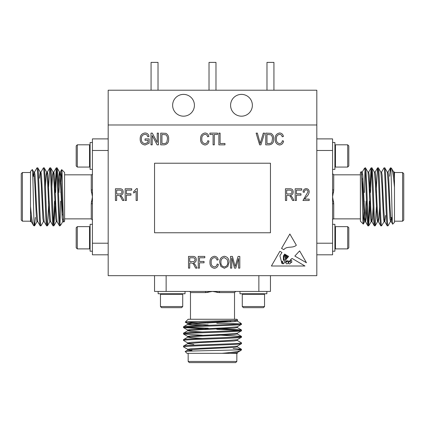 <?xml version="1.0" encoding="UTF-8"?>
<svg xmlns="http://www.w3.org/2000/svg" width="425" height="425" viewBox="0 0 425 425"><rect width="100%" height="100%" fill="white"/><g stroke="black" fill="none" stroke-linecap="round" stroke-linejoin="round"><path stroke-width="0.64" d="M370.17 201.142L368.719 225.829C367.646 227.603 366.573 166.101 365.5 167.875L365.038 167.875L364.411 192.562M373.118 206.874L372.475 218.328L371.939 221.648L371.137 221.648L370.6 218.328L368.99 184.455L367.981 172.114L365.5 167.875M368.719 225.829L367.859 225.781L365.436 221.59L364.427 209.249L362.817 175.382L362.281 172.056L361.473 172.056M367.917 225.829C366.95 227.582 366.021 178.537 365.038 169.538L364.23 168.683L365.038 167.875M394.48 187.404L394.48 179.159L393.736 172.114L391.611 168.486C392.53 169.936 393.486 176.242 394.48 187.404L394.48 222.355L392.695 224.134C392.11 226.18 391.547 184.848 391 171.902L391 167.875L390.4 167.923L389.645 176.221M391 171.902L390.453 167.875M391.861 217.483L391.255 221.648L390.453 221.648L388.036 225.829C386.968 227.603 385.889 166.101 384.816 167.875L383.961 167.923L381.533 172.114M390.453 221.648L389.916 218.328L388.307 184.455L387.297 172.114L384.816 167.875M388.036 225.829L387.18 225.781L384.752 221.59L383.743 209.249L382.133 175.382L381.597 172.056L380.795 172.056M387.233 225.829C386.16 227.603 385.087 166.101 384.014 167.875M384.418 219.709L384.078 221.59L381.597 225.829C380.529 227.603 379.451 166.101 378.377 167.875L377.522 167.923L376.125 192.562M384.078 221.59L383.478 218.328L381.868 184.455L380.858 172.114L378.377 167.875M381.597 225.829L380.742 225.781L378.314 221.59L377.304 209.249L375.695 175.382L375.158 172.056L374.356 172.056M380.795 225.829C379.722 227.603 378.643 166.101 377.575 167.875M376.396 206.874L375.158 225.829C374.085 227.603 373.012 166.101 371.939 167.875L371.078 167.923L369.681 192.562M377.974 219.709L377.575 221.648L377.039 218.328L375.429 184.455L374.42 172.114L371.939 167.875M375.158 225.829L374.297 225.781L371.875 221.59L370.866 209.249L369.256 175.382L368.719 172.056L367.917 172.056M374.356 225.829C373.283 227.603 372.204 166.101 371.137 167.875M371.535 170.143L370.488 192.562M369.368 201.142L368.316 223.561M394.48 221.191L402.592 221.191L402.592 172.513L394.48 172.513M391.611 168.486L391 167.875M392.695 224.134L391.197 221.59L390.182 209.249L388.572 175.382L388.036 172.056L387.233 172.056M360.4 174.829L333.742 174.829L333.742 189.975L332.584 196.855L333.742 203.729L333.498 201.142M360.4 218.875L333.742 218.875A1.158 1.158 0 0 0 332.584 220.033M390.649 217.483L392.211 217.483M402.592 172.513L403.75 173.671L403.75 220.033L402.592 221.191M316.816 138.895L332.584 138.895L332.584 204.09A1.158 0.361 180 0 1 333.742 203.729L333.742 218.875M363.29 224.081L360.4 221.191L360.4 172.513L361.25 171.663C361.957 169.671 362.637 225.356 363.29 224.081L364.204 201.142M361.877 182.118L362.254 178.707M362.217 172.114L364.23 168.683M366.674 206.874L366.037 218.328L365.5 221.648L364.692 221.648L364.156 218.328L362.546 184.455L361.25 171.663M332.584 142.492L334.9 142.492L334.9 169.384L332.584 169.384M335.458 144.808L335.458 167.062L347.698 167.062L347.698 144.808L335.458 144.808L334.9 145.366M347.698 144.808L348.808 145.924L348.808 165.952L347.698 167.062M332.584 251.212L334.9 251.212L334.9 224.32L332.584 224.32M347.698 248.896L347.698 226.642L348.808 227.752L348.808 247.78L347.698 248.896L335.458 248.896L335.458 226.642L334.9 227.2M208.213 329.024L183.52 327.574C181.751 326.501 243.249 325.422 241.48 324.355L241.48 323.887L216.787 323.266M189.646 330.39L187.707 329.986L191.027 329.449L224.899 327.84L237.24 326.83L241.48 324.355M183.52 327.574L183.568 326.713L187.76 324.291L200.101 323.282L233.973 321.667L237.293 321.13L237.293 320.328M183.52 326.767C181.767 325.8 230.817 324.875 239.812 323.887L240.672 323.08L241.48 323.887M221.951 353.329L230.191 353.329L237.24 352.591L240.869 350.46C239.413 351.385 233.107 352.341 221.951 353.329L187 353.329L185.215 351.544C183.175 350.965 224.501 350.402 237.447 349.855L241.48 349.855L241.432 349.249L233.134 348.5M237.447 349.855L241.48 349.308M191.866 350.715L187.707 350.11L187.707 349.308L183.52 346.89C181.751 345.817 243.249 344.744 241.48 343.671L241.432 342.81L237.24 340.388M187.707 349.308L191.027 348.771L224.899 347.156L237.24 346.147L241.48 343.671M183.52 346.89L183.568 346.03L187.76 343.607L200.101 342.598L233.973 340.988L237.293 340.452L237.293 339.644M183.52 346.083C181.751 345.015 243.249 343.937 241.48 342.863M189.646 343.267L187.76 342.927L183.52 340.452C181.751 339.378 243.249 338.3 241.48 337.232L241.432 336.372L216.787 334.974M187.76 342.927L191.027 342.327L224.899 340.717L237.24 339.708L241.48 337.232M183.52 340.452L183.568 339.591L187.76 337.168L200.101 336.159L233.973 334.549L237.293 334.013L237.293 333.205M183.52 339.644C181.751 338.576 243.249 337.498 241.48 336.425M202.481 335.251L183.52 334.013C181.751 332.94 243.249 331.861 241.48 330.793L241.432 329.933L216.787 328.536M189.646 336.828L187.707 336.425L191.027 335.888L224.899 334.278L237.24 333.269L241.48 330.793M183.52 334.013L183.568 333.152L187.76 330.73L200.101 329.72L233.973 328.111L237.293 327.574L237.293 326.767M183.52 333.205C181.751 332.138 243.249 331.059 241.48 329.986M239.211 330.39L216.787 329.343M208.213 328.217L185.789 327.17M188.158 353.329L188.158 361.441L236.842 361.441L236.842 353.329M240.869 350.46L241.48 349.855M185.215 351.544L187.76 350.046L200.101 349.037L233.973 347.427L237.293 346.89L237.293 346.083M234.52 319.255L234.52 292.591L219.374 292.591L212.5 291.433L205.626 292.591L208.213 292.347M190.48 319.255L190.48 292.591A1.158 1.158 0 0 0 189.316 291.433M191.866 349.504L191.866 351.066M236.842 361.441L235.684 362.605L189.316 362.605L188.158 361.441M270.454 275.671L270.454 291.433L205.259 291.433A1.158 0.361 -90 0 1 205.626 292.591L190.48 292.591M185.268 322.139L188.158 319.255L236.842 319.255L237.687 320.099C239.679 320.806 183.993 321.486 185.268 322.139L208.213 323.058M227.232 320.732L230.642 321.103M237.24 321.072L240.672 323.08M202.481 325.529L191.027 324.891L187.707 324.355L187.707 323.547L191.027 323.011L224.899 321.401L237.687 320.099M266.863 291.433L266.863 293.755L239.971 293.755L239.971 291.433M264.541 294.307L242.287 294.307L242.287 306.547L264.541 306.547L264.541 294.307L263.989 293.755M264.541 306.547L263.431 307.663L243.403 307.663L242.287 306.547M158.137 291.433L158.137 293.755L185.029 293.755L185.029 291.433M160.459 306.547L182.713 306.547L181.597 307.663L161.569 307.663L160.459 306.547L160.459 294.307L182.713 294.307L182.155 293.755M54.83 192.562L56.281 167.875C57.354 166.101 58.427 227.603 59.5 225.829L59.962 225.829L60.589 201.142M53.465 174L53.863 172.056L54.4 175.382L56.01 209.249L57.019 221.59L59.5 225.829M56.281 167.875L57.141 167.923L59.564 172.114L60.573 184.455L62.183 218.328L62.719 221.648L63.527 221.648M57.083 167.875C58.05 166.122 58.979 215.167 59.962 224.166L60.77 225.022L59.962 225.829M30.52 206.3L30.52 214.545L31.264 221.59L33.389 225.218C32.47 223.768 31.514 217.462 30.52 206.3L30.52 171.355L32.305 169.57C32.89 167.524 33.453 208.856 34 221.802L34 225.829L34.6 225.781L35.355 217.483M34 221.802L34.547 225.829M33.139 176.221L33.745 172.056L34.547 172.056L36.964 167.875C38.032 166.101 39.111 227.603 40.184 225.829L41.039 225.781L43.467 221.59M34.547 172.056L35.084 175.382L36.693 209.249L37.703 221.59L40.184 225.829M36.964 167.875L37.82 167.923L40.248 172.114L41.257 184.455L42.867 218.328L43.403 221.648L44.205 221.648M37.767 167.875C38.84 166.101 39.913 227.603 40.986 225.829M40.582 174L40.922 172.114L43.403 167.875C44.471 166.101 45.549 227.603 46.623 225.829L47.478 225.781L48.875 201.142M40.922 172.114L41.523 175.382L43.132 209.249L44.142 221.59L46.623 225.829M43.403 167.875L44.258 167.923L46.686 172.114L47.696 184.455L49.305 218.328L49.842 221.648L50.644 221.648M44.205 167.875C45.278 166.101 46.357 227.603 47.425 225.829M48.604 186.83L49.842 167.875C50.915 166.101 51.988 227.603 53.061 225.829L53.922 225.781L55.319 201.142M47.026 174L47.425 172.056L47.961 175.382L49.571 209.249L50.58 221.59L53.061 225.829M49.842 167.875L50.703 167.923L53.125 172.114L54.134 184.455L55.744 218.328L56.281 221.648L57.083 221.648M50.644 167.875C51.717 166.101 52.796 227.603 53.863 225.829M53.465 223.561L54.512 201.142M55.633 192.562L56.684 170.143M30.52 172.513L22.408 172.513L22.408 221.191L30.52 221.191M33.389 225.218L34 225.829M32.305 169.57L33.803 172.114L34.818 184.455L36.428 218.328L36.964 221.648L37.767 221.648M64.6 218.875L91.258 218.875L91.258 203.729L92.416 196.855L91.258 189.975L91.502 192.562M64.6 174.829L91.258 174.829A1.158 1.158 0 0 0 92.416 173.671M34.351 176.221L32.789 176.221M22.408 221.191L21.25 220.033L21.25 173.671L22.408 172.513M108.184 254.809L92.416 254.809L92.416 189.614A1.158 0.361 0 0 1 91.258 189.975L91.258 174.829M61.71 169.623L64.6 172.513L64.6 221.191L63.75 222.041C63.043 224.033 62.363 168.348 61.71 169.623L60.796 192.562M63.123 211.586L62.746 214.997M62.783 221.59L60.77 225.022M58.326 186.83L58.963 175.382L59.5 172.056L60.307 172.056L60.844 175.382L62.454 209.249L63.75 222.041M92.416 251.212L90.1 251.212L90.1 224.32L92.416 224.32M89.542 248.896L89.542 226.642L77.302 226.642L77.302 248.896L89.542 248.896L90.1 248.338M77.302 248.896L76.192 247.78L76.192 227.752L77.302 226.642M92.416 142.492L90.1 142.492L90.1 169.384L92.416 169.384M77.302 144.808L77.302 167.062L76.192 165.952L76.192 145.924L77.302 144.808L89.542 144.808L89.542 167.062L90.1 166.51M209.02 90.217L209.02 62.395L215.98 62.395L215.98 90.217M266.98 90.217L266.98 62.395L273.934 62.395L273.934 90.217M151.066 90.217L151.066 62.395L158.02 62.395L158.02 90.217M172.63 105.283A10.896 10.896 0 0 0 183.52 116.179A10.896 10.896 0 0 0 194.416 105.283A10.896 10.896 0 0 0 183.52 94.387A10.896 10.896 0 0 0 172.63 105.283M230.584 105.283A10.896 10.896 0 0 0 241.48 116.179A10.896 10.896 0 0 0 252.37 105.283A10.896 10.896 0 0 0 241.48 94.387A10.896 10.896 0 0 0 230.584 105.283M316.816 124.987L316.816 90.217L108.184 90.217L108.184 275.671L316.816 275.671L316.816 124.987L108.184 124.987M286.137 259.277L285.488 262.597C286.025 261.391 286.875 260.78 288.038 260.764C289.643 263.017 290.392 258.708 292.193 258.496L304.985 266.007L271.394 266.007L279.894 251.271L281.982 252.498L279.894 255.733L281.302 261.157L282.407 261.189L283.172 263.867C284.83 262.868 284.899 261.529 283.39 259.845L283.39 256.004L284.644 254.06L285.403 254.506L283.895 256.19L284.017 259.691C285.913 261.375 285.366 257.438 284.739 256.477L285.855 254.772L286.291 255.027L285.34 256.19L285.488 257.678C285.993 258.66 286.322 258.697 286.487 257.789L286.211 255.908L286.763 255.308L286.96 257.433C287.364 257.12 287.518 256.541 287.433 255.696L288.676 256.429L286.137 259.277M299.62 250.899L294.833 256.057L306.462 262.762L299.62 250.899M152.203 144.851L150.987 144.851L150.987 133.126L152.283 133.126L157.229 142.471L157.229 133.126L158.445 133.126L158.445 144.851L157.144 144.851L152.203 135.517L152.203 144.851M204.94 143.629C206.593 143.422 207.533 142.455 207.761 140.739L208.978 141.042C208.601 143.411 207.267 144.728 204.977 144.999C201.88 144.357 200.425 142.327 200.605 138.911C200.478 135.554 201.971 133.577 205.089 132.977C207.166 133.195 208.415 134.364 208.829 136.478L207.607 136.781C207.32 135.315 206.46 134.502 205.036 134.348C202.714 134.831 201.647 136.351 201.827 138.911C201.599 141.488 202.64 143.06 204.94 143.629M224.963 144.851L218.875 144.851L218.875 133.126L220.092 133.126L220.092 143.48L224.963 143.48L224.963 144.851M269.211 144.851L265.752 144.851L265.752 133.126L270.922 133.344C272.946 134.571 273.859 136.43 273.668 138.922C273.875 142.391 272.388 144.367 269.211 144.851M199.468 268.132L198.252 268.132L198.252 256.413L204.797 256.413L204.797 257.784L199.468 257.784L199.468 261.439L204.037 261.439L204.037 262.809L199.468 262.809L199.468 268.132M304.624 199.113L309.193 199.113L309.193 200.483L302.951 200.483L307.976 191.872C307.939 190.666 307.344 189.986 306.181 189.826C304.884 190.06 304.263 190.873 304.321 192.265L303.105 192.111C303.179 190.012 304.215 188.843 306.223 188.61C308.136 188.812 309.124 189.906 309.193 191.893C308.911 193.853 307.992 195.5 306.436 196.839L304.624 199.113M286.663 200.483L285.446 200.483L285.446 188.764L289.749 188.764C291.948 188.716 293.101 189.789 293.207 191.994C293.165 193.805 292.251 194.884 290.472 195.229L292.257 197.28L293.973 200.483L292.586 200.483L291.231 197.976C290.721 196.403 289.712 195.516 288.219 195.309L286.663 195.309L286.663 200.483M126.39 200.483L125.168 200.483L125.168 188.764L131.713 188.764L131.713 190.134L126.39 190.134L126.39 193.784L130.953 193.784L130.953 195.155L126.39 195.155L126.39 200.483M214.306 266.916C215.958 266.703 216.899 265.742 217.127 264.026L218.344 264.329C217.967 266.698 216.633 268.016 214.343 268.287C211.241 267.644 209.785 265.614 209.971 262.198C209.844 258.841 211.337 256.859 214.45 256.264C216.527 256.482 217.775 257.646 218.19 259.765L216.973 260.068C216.681 258.602 215.826 257.789 214.402 257.63C212.08 258.118 211.007 259.638 211.188 262.198C210.965 264.775 212.001 266.348 214.306 266.916M231.737 268.132L230.52 268.132L230.52 256.413L232.422 256.413L235.163 266.448L238.08 256.413L239.806 256.413L239.806 268.132L238.584 268.132L238.584 258.458L235.774 268.132L234.526 268.132L231.737 257.906L231.737 268.132M147.942 140.282L145.053 140.282L145.053 138.911L149.159 138.911L149.159 143.204L145.132 144.999C141.801 144.527 140.154 142.54 140.181 139.044C140.107 135.501 141.732 133.482 145.053 132.977C147.278 133.089 148.596 134.257 149.01 136.478L147.788 136.781C147.464 135.224 146.513 134.412 144.936 134.348C142.46 134.768 141.275 136.319 141.398 138.991C141.286 141.7 142.508 143.246 145.058 143.629L147.942 142.433L147.942 140.282M220.899 266.448L219.714 262.427C219.571 258.942 221.122 256.886 224.363 256.264C227.54 256.87 229.086 258.878 228.995 262.289L227.805 266.496L224.352 268.287L220.899 266.448M116.647 200.483L115.43 200.483L115.43 188.764L119.733 188.764C121.933 188.716 123.085 189.789 123.192 191.994C123.144 193.805 122.23 194.884 120.45 195.229L122.235 197.28L123.951 200.483L122.57 200.483L121.215 197.976C120.7 196.403 119.696 195.516 118.198 195.309L116.647 195.309L116.647 200.483M137.344 188.61L137.344 200.483L136.127 200.483L136.127 191.197L133.694 193.024L133.694 191.654L136.558 188.61L137.344 188.61M296.406 200.483L295.189 200.483L295.189 188.764L301.734 188.764L301.734 190.134L296.406 190.134L296.406 193.784L300.974 193.784L300.974 195.155L296.406 195.155L296.406 200.483M189.725 268.132L188.509 268.132L188.509 256.413L192.812 256.413C195.011 256.365 196.164 257.444 196.27 259.643C196.228 261.455 195.314 262.538 193.534 262.884L195.319 264.929L197.035 268.132L195.649 268.132L194.294 265.63C193.784 264.058 192.775 263.165 191.282 262.958L189.725 262.958L189.725 268.132M279.522 143.629C281.175 143.422 282.115 142.455 282.343 140.739L283.56 141.042C283.183 143.411 281.849 144.728 279.56 144.999C276.462 144.357 275.007 142.327 275.193 138.911C275.06 135.554 276.558 133.577 279.671 132.977C281.748 133.195 282.997 134.364 283.411 136.478L282.189 136.781C281.902 135.315 281.042 134.502 279.623 134.348C277.297 134.831 276.229 136.351 276.409 138.911C276.181 141.488 277.222 143.06 279.522 143.629M260.892 144.851L259.632 144.851L256.126 133.126L257.38 133.126L260.196 143.48L263.319 133.126L264.584 133.126L260.892 144.851M214.306 144.851L213.09 144.851L213.09 134.497L209.892 134.497L209.892 133.126L217.504 133.126L217.504 134.497L214.306 134.497L214.306 144.851M164.183 144.851L160.73 144.851L160.73 133.126L165.899 133.344C167.917 134.571 168.837 136.43 168.645 138.922C168.852 142.391 167.365 144.367 164.183 144.851M296.337 245.214C292.745 248.63 286.907 245.645 283.831 249.634L281.547 248.407L289.861 233.994L296.337 245.214M224.373 257.63C221.887 258.14 220.74 259.744 220.931 262.448C220.851 264.972 221.988 266.459 224.347 266.916C226.769 266.427 227.912 264.871 227.779 262.252L227.269 259.601L224.373 257.63M116.647 190.134L116.647 193.938L119.505 193.938C120.966 194.039 121.789 193.391 121.975 191.999C121.853 190.729 121.136 190.108 119.818 190.134L116.647 190.134M286.663 190.134L286.663 193.938L289.521 193.938C290.987 194.039 291.81 193.391 291.991 191.999C291.869 190.729 291.152 190.108 289.839 190.134L286.663 190.134M189.725 257.784L189.725 261.587L192.583 261.587C194.05 261.688 194.873 261.046 195.054 259.648C194.932 258.384 194.214 257.762 192.897 257.784L189.725 257.784M266.969 134.497L266.969 143.48L269.062 143.48C270.459 143.581 271.432 143.012 271.984 141.769L272.452 138.906C272.616 137.137 272.027 135.745 270.688 134.73L266.969 134.497M161.946 134.497L161.946 143.48L164.039 143.48C165.431 143.581 166.409 143.012 166.961 141.769L167.423 138.906C167.593 137.137 167.004 135.745 165.66 134.73L161.946 134.497M154.546 163.221L154.546 232.767L270.454 232.767L270.454 163.221L154.546 163.221M287.465 261.189C285.642 262.236 285.473 263.16 286.96 263.973C288.564 263.038 288.734 262.108 287.465 261.189M290.859 262.267A0.489 0.489 0 0 0 291.773 262.135L291.662 260.376L290.859 259.845L290.163 260.908L290.859 262.267M282.933 263.192L281.547 261.55C281.387 263.064 281.849 263.792 282.933 263.728L282.933 263.192M288.543 262.809C288.708 265.63 292.442 262.241 289.733 261.258L288.543 262.809M91.502 201.142L91.258 203.729A1.158 0.361 0 0 1 92.416 204.09M92.416 243.217L108.184 243.217M108.184 150.487L92.416 150.487L92.416 138.895L108.184 138.895M92.416 189.614L92.416 150.487M30.52 214.545L30.52 221.701L31.328 221.648M39.44 178.181L40.184 172.056L40.986 172.056M45.443 186.83L46.086 175.382L46.686 172.114M51.882 186.83L52.525 175.382L53.061 172.056L53.863 172.056M63.123 219.709L63.33 217.387M33.942 176.221L34.143 174M58.878 192.562L60.244 172.114L61.673 169.639M59.904 223.561L59.962 222.875M216.787 292.347L219.374 292.591A1.158 0.361 -90 0 1 219.741 291.433M258.862 291.433L258.862 275.671M166.138 275.671L166.138 291.433L154.546 291.433L154.546 275.671M205.259 291.433L166.138 291.433M230.191 353.329L237.347 353.329L237.293 352.527M193.827 344.415L187.707 343.671L187.707 342.863M202.481 338.406L191.027 337.769L187.76 337.168M202.481 331.967L191.027 331.33L187.707 330.793L187.707 329.986M235.354 320.732L233.038 320.519M191.866 349.913L189.646 349.706M208.213 324.971L187.76 323.611L185.284 322.177M239.211 323.951L238.521 323.887M333.498 192.562L333.742 189.975A1.158 0.361 180 0 1 332.584 189.614M332.584 150.487L316.816 150.487M316.816 243.217L332.584 243.217L332.584 254.809L316.816 254.809M332.584 204.09L332.584 243.217M394.48 179.159L394.48 172.003L393.672 172.056M385.56 215.523L384.816 221.648L384.014 221.648M379.557 206.874L378.914 218.328L378.314 221.59M361.877 174L361.67 176.317M391.058 217.483L390.857 219.709M371.535 219.709L371.2 221.59L368.772 225.781M366.122 201.142L364.756 221.59L363.327 224.071M365.096 170.143L365.038 170.829M347.698 226.642L335.458 226.642M182.713 306.547L182.713 294.307M77.302 167.062L89.542 167.062M90.1 145.366L89.542 144.808M90.1 227.2L89.542 226.642M91.258 218.875L92.416 220.033M53.922 225.781L56.344 221.59M47.478 225.781L49.906 221.59M34.6 225.781L37.028 221.59M47.361 172.114L49.789 167.923M53.8 172.114L56.227 167.923M46.623 172.056L47.425 172.056M161.011 293.755L160.459 294.307M242.845 293.755L242.287 294.307M234.52 292.591L235.684 291.433M241.432 329.933L237.24 327.51M241.432 336.372L237.24 333.949M241.432 349.249L237.24 346.827M187.76 336.488L183.568 334.066M187.76 330.05L183.568 327.627M187.707 337.232L187.707 336.425M334.9 248.338L335.458 248.896M334.9 166.51L335.458 167.062M333.742 174.829L332.584 173.671M371.078 167.923L368.656 172.114M377.522 167.923L375.094 172.114M390.4 167.923L387.972 172.114M377.639 221.59L375.211 225.781M378.377 221.648L377.575 221.648"/></g></svg>
